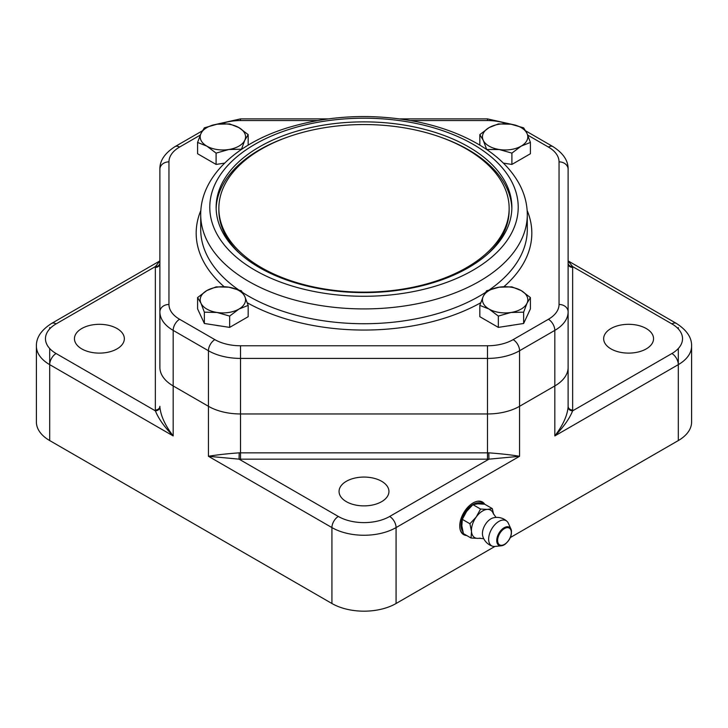 <?xml version="1.0" encoding="UTF-8"?>
<svg xmlns="http://www.w3.org/2000/svg" width="728" height="728" viewBox="0 0 728 728"><rect width="100%" height="100%" fill="white"/><g stroke="black" fill="none" stroke-linecap="round" stroke-linejoin="round"><path stroke-width="1.09" d="M462.871 531.604A17.008 9.819 -60 0 1 464.974 512.703A17.008 9.819 -60 0 1 482.091 503.949M460.369 530.312A18.145 10.474 120 0 0 463.172 533.579A18.145 10.474 120 0 0 464.136 534.024M483.365 504.058A18.145 10.474 120 0 0 481.317 502.156A18.145 10.474 120 0 0 477.086 501.346M492.292 508.59L484.675 504.195L477.795 503.84L472.927 504.64L466.612 511.42L462.307 519.355L461.861 525.907L463.427 533.615L471.043 538.019L471.489 531.458L469.924 523.75L476.239 516.98L480.544 509.045L487.423 509.4L492.292 508.59L493.611 514.259M483.756 538.684L478.924 538.265A15.88 9.164 -60 0 1 477.923 538.365L471.043 538.019M480.262 538.156L477.923 538.365A15.88 9.164 -60 0 1 471.489 531.458A15.88 9.164 -60 0 1 476.239 516.98A15.88 9.164 -60 0 1 487.423 509.4A15.88 9.164 -60 0 1 493.247 513.449L496.032 517.417M462.307 519.355L469.924 523.75M472.927 504.64L480.544 509.045M511.511 531.285A10.465 6.042 120 0 0 510.974 529.065C512.412 534.598 510.392 539.703 504.941 544.371L501.31 545.809L494.958 546.437A14.487 8.363 -60 0 1 492.665 546.237A14.487 8.363 -60 0 1 488.679 540.158A14.487 8.363 -60 0 1 497.998 521.967A14.487 8.363 -60 0 1 507.025 521.366A14.487 8.363 -60 0 1 508.344 523.25L510.974 529.065A10.465 6.042 120 0 0 502.384 528.992A10.465 6.042 120 0 0 496.769 541.277A10.465 6.042 120 0 0 501.31 545.809A10.465 6.042 120 0 0 504.786 544.417M492.665 546.237A14.742 14.742 0 0 1 482.71 535.908A12.021 6.943 -60 0 1 493.102 517.899A14.742 14.742 0 0 1 507.025 521.366M510.992 312.467L498.343 316.079L489.089 309.082A22.677 13.095 0 0 0 510.992 312.467A22.677 13.095 0 0 0 527.026 303.212L523.641 312.166L510.992 312.467M479.825 305.387L483.219 296.433A22.677 13.095 0 0 0 489.089 309.082L479.825 305.387L479.825 316.698L498.343 327.391L498.343 316.079M486.604 290.781L499.253 287.178A22.677 13.095 0 0 0 483.219 296.433L486.604 290.781M521.157 290.563L530.412 297.561L527.026 303.212A22.677 13.095 0 0 0 521.157 290.563A22.677 13.095 0 0 0 499.253 287.178L511.902 286.868L521.157 290.563M523.641 312.166L523.641 323.478L530.412 308.872L530.412 297.561M523.641 323.478L498.343 327.391M512.539 325.189A19.729 11.393 180 0 1 507.844 325.916M548.412 319.274A9.073 5.242 60 0 1 554.827 330.385A45.354 26.19 -0 0 0 568.113 311.866A9.073 7.407 180 0 0 559.04 304.459A36.291 20.948 180 0 1 548.412 319.274L513.149 339.63A36.291 20.948 180 0 1 487.487 345.764L240.513 345.764A36.291 20.948 180 0 1 214.851 339.63L179.589 319.274A36.291 20.948 180 0 1 168.96 304.459L168.96 161.862A9.073 7.407 180 0 0 159.887 169.269L159.887 367.413A45.354 26.19 -0 0 0 173.173 385.931L208.436 406.297A45.354 26.19 -0 0 0 240.513 413.959L487.487 413.959A45.354 26.19 -0 0 0 519.565 406.297L554.827 385.931A45.354 26.19 -0 0 0 568.113 367.413L568.113 169.269C568.331 160.779 563.281 153.226 552.943 146.601A9.073 5.242 -60 0 0 548.412 147.056A36.291 20.948 180 0 1 559.04 161.862A9.073 7.407 -0 0 1 568.113 169.269M259.441 267.604A147.866 85.367 180 0 1 216.134 207.234A147.866 85.367 180 0 1 364 121.867A147.866 85.367 180 0 1 511.866 207.234A147.866 85.367 180 0 1 420.584 286.113A147.866 85.367 180 0 1 259.441 267.604M511.848 208.718A147.866 85.367 -0 0 0 441.523 137.501M286.477 137.501A147.866 85.367 -0 0 0 216.152 208.718M200.974 303.212L197.588 297.561L206.843 290.563A22.677 13.095 0 0 0 200.974 303.212A22.677 13.095 0 0 0 217.008 312.467L204.359 312.166L200.974 303.212M216.098 286.868L228.747 287.178A22.677 13.095 0 0 0 206.843 290.563L216.098 286.868M241.396 290.781L244.781 296.433A22.677 13.095 0 0 0 228.747 287.178L241.396 290.781M238.911 309.082L229.657 316.079L217.008 312.467A22.677 13.095 0 0 0 238.911 309.082A22.677 13.095 0 0 0 244.781 296.433L248.175 305.387L238.911 309.082M248.175 305.387L248.175 316.698L229.657 327.391L229.657 316.079M229.657 327.391L204.359 323.478L204.359 312.166M204.359 323.478L197.588 308.872L197.588 297.561M220.156 325.916A19.729 11.393 180 0 1 215.461 325.189M217.008 124.224L229.657 123.924L238.911 127.609A22.677 13.095 -0 0 0 217.008 124.224A22.677 13.095 -0 0 0 200.974 133.479L204.359 127.837L217.008 124.224M248.175 134.616L244.781 140.258A22.677 13.095 -0 0 0 238.911 127.609L248.175 134.616L248.175 145.145M241.396 149.213L228.747 149.522A22.677 13.095 -0 0 0 244.781 140.258L241.396 149.477M206.843 146.128L197.588 142.442L200.974 133.479A22.677 13.095 -0 0 0 206.843 146.128A22.677 13.095 -0 0 0 228.747 149.522L216.098 153.126L206.843 146.128M224.624 163.118L216.098 164.437L197.588 153.744L197.588 142.442M216.098 164.437L216.098 153.126M527.026 133.479L530.412 142.442L521.157 146.128A22.677 13.095 -0 0 0 527.026 133.479A22.677 13.095 -0 0 0 510.992 124.224L523.641 127.837L527.026 133.479M511.902 153.126L499.253 149.522A22.677 13.095 -0 0 0 521.157 146.128L511.902 153.126L511.902 164.437L503.376 163.118M486.604 149.213L483.219 140.258A22.677 13.095 -0 0 0 499.253 149.522L486.604 149.477M489.089 127.609L498.343 123.924L510.992 124.224A22.677 13.095 -0 0 0 489.089 127.609A22.677 13.095 -0 0 0 483.219 140.258L479.825 134.616L489.089 127.609M479.825 145.145L479.825 134.616M511.902 164.437L530.412 153.744L530.412 142.442M240.577 252.443A145.145 83.802 180 0 1 218.855 208.345A145.145 83.802 180 0 1 364 124.552A145.145 83.802 180 0 1 509.145 208.345A145.145 83.802 180 0 1 403.703 288.952A145.145 83.802 180 0 1 240.577 252.443M488.188 253.571A145.145 83.802 0 0 0 509.145 210.201L509.145 208.345M218.855 208.345L218.855 210.201A145.145 83.802 0 0 0 239.812 253.571M159.887 224.825L159.887 263.709A4.532 3.704 0 0 1 155.355 267.413L155.355 410.01A49.895 28.802 0 0 0 155.373 410.838C158.449 418.591 164.382 426.954 173.173 435.926C165.147 425.425 160.724 415.806 159.905 407.061A4.532 3.704 -2.9 0 1 155.373 410.838L56.102 353.526A9.073 5.242 120 0 0 49.686 364.637L173.173 435.926L173.173 385.931A45.354 26.19 180 0 1 159.887 367.413M488.797 452.834L488.934 459.159L519.565 456.292C511.739 454.936 501.483 453.79 488.797 452.834A45.354 26.19 180 0 1 487.487 452.852L240.513 452.852A45.354 26.19 180 0 1 239.203 452.834C226.535 453.772 216.28 454.927 208.436 456.292L208.436 406.297L173.173 385.931L173.173 330.385L208.436 350.741A45.354 26.19 -0 0 0 240.513 358.413L487.487 358.413A45.354 26.19 -0 0 0 519.565 350.741L554.827 330.385L554.827 385.931L519.565 406.297A45.354 26.19 180 0 1 487.487 413.959L240.513 413.959A45.354 26.19 180 0 1 208.436 406.297L208.436 350.741A9.073 5.242 120 0 1 214.851 339.63M568.113 367.413L568.113 406.306L568.113 367.413A45.354 26.19 180 0 1 554.827 385.931L554.827 435.926C563.618 426.954 569.551 418.591 572.627 410.838A49.895 28.802 0 0 0 572.645 410.01L572.645 267.413A49.895 28.802 0 0 0 572.627 266.584L568.113 260.988M568.113 263.29A4.532 3.704 177.1 0 0 572.627 266.584L671.899 323.896A9.073 5.242 -60 0 1 676.439 323.45L568.113 260.906M572.645 410.01A4.532 3.704 180 0 1 568.113 406.306A45.354 26.19 180 0 1 568.095 407.061A4.532 3.704 -177.1 0 0 572.627 410.838L671.899 353.526A9.073 5.242 60 0 1 678.314 364.637A45.354 26.19 0 0 0 691.6 346.119C691.882 337.728 686.832 330.166 676.439 323.45M568.095 407.061C567.276 415.806 562.853 425.434 554.827 435.926L678.314 364.637L678.314 348.512M239.203 452.834L239.066 459.159A49.895 28.802 0 0 0 240.513 459.168L487.487 459.168A49.895 28.802 0 0 0 488.934 459.159L389.662 516.471A9.073 5.242 60 0 1 396.077 527.582L519.565 456.292L519.565 350.741A9.073 5.242 60 0 0 513.149 339.63M56.102 353.526A36.291 20.948 180 0 1 56.102 323.896A9.073 5.242 -120 0 0 51.561 323.45C41.214 330.093 36.163 337.656 36.4 346.119L36.4 422.04A45.354 26.19 0 0 0 49.686 440.558L331.923 603.503L331.923 527.582L208.436 456.292L239.066 459.159L338.338 516.471A9.073 5.242 120 0 0 331.923 527.582A45.354 26.19 0 0 0 396.077 527.582L396.077 603.503L494.922 546.437M159.887 263.29A4.532 3.704 2.9 0 1 155.373 266.584A49.895 28.802 0 0 0 155.355 267.413M159.887 260.988L155.373 266.584L56.102 323.896M610.965 348.894A24.943 14.405 180 0 1 603.658 338.711A24.943 14.405 180 0 1 619.055 325.407A24.943 14.405 180 0 1 646.246 328.528A24.943 14.405 180 0 1 653.553 338.711A24.943 14.405 180 0 1 638.147 352.015A24.943 14.405 180 0 1 610.965 348.894M346.364 501.665A24.943 14.405 180 0 1 339.057 491.473A24.943 14.405 180 0 1 354.454 478.169A24.943 14.405 180 0 1 381.636 481.29A24.943 14.405 180 0 1 388.943 491.473A24.943 14.405 180 0 1 373.546 504.786A24.943 14.405 180 0 1 346.364 501.665M81.754 348.894A24.943 14.405 180 0 1 74.447 338.711A24.943 14.405 180 0 1 89.853 325.407A24.943 14.405 180 0 1 117.035 328.528A24.943 14.405 180 0 1 124.342 338.711A24.943 14.405 180 0 1 108.945 352.015A24.943 14.405 180 0 1 81.754 348.894M466.694 535.499A18.828 10.865 -60 0 1 463.636 534.625A18.828 10.865 -60 0 1 459.741 526.016A18.828 10.865 -60 0 1 467.958 507.07A18.828 10.865 -60 0 1 482.464 502.029A18.828 10.865 -60 0 1 484.739 504.231M510.374 537.519L678.314 440.558A45.354 26.19 0 0 0 691.6 422.04L691.6 346.119M331.923 603.503A45.354 26.19 0 0 0 396.077 603.503M505.068 543.998A9.664 5.578 -60 0 1 497.67 541.086A9.664 5.578 -60 0 1 503.885 528.956A9.664 5.578 -60 0 1 511.284 531.859A9.664 5.578 -60 0 1 505.068 543.998M487.487 345.764L487.487 459.168M240.513 345.764L240.513 459.168M179.589 319.274A9.073 5.242 120 0 0 173.173 330.385A45.354 26.19 -0 0 1 159.887 311.866A9.073 7.407 180 0 1 168.96 304.459M168.96 161.862A36.291 20.948 180 0 1 179.589 147.056A9.073 5.242 -120 0 0 175.057 146.601C164.728 153.217 159.669 160.77 159.887 169.269M179.589 147.056L200.246 135.126M221.203 123.769A36.291 20.948 180 0 1 240.513 120.557L240.513 118.892L212.176 125.225M410.619 120.557L487.487 120.557L487.487 118.892L399.845 118.892M240.513 120.557L317.381 120.557M487.487 120.557A36.291 20.948 180 0 1 506.797 123.769M527.755 135.126L548.412 147.056M559.04 161.862L559.04 304.459M247.302 302.793A167.822 96.897 -0 0 0 480.698 302.793M503.885 286.696A167.822 96.897 -0 0 0 527.145 210.438M200.855 210.438A167.822 96.897 -0 0 0 224.115 286.696M254.955 270.197A154.218 89.034 180 0 1 254.955 144.281A154.218 89.034 180 0 1 473.045 144.281A154.218 89.034 180 0 1 473.045 270.197A154.218 89.034 180 0 1 254.955 270.197M200.71 214.642A163.29 94.276 -0 0 0 248.539 281.308A163.29 94.276 -0 0 0 426.49 301.738A163.29 94.276 -0 0 0 527.29 214.642C527.254 204.422 524.761 194.54 519.828 184.994C511.256 168.851 497.169 155.128 477.586 143.826C460.233 133.879 440.222 126.563 417.554 121.876C372.754 113.168 329.356 115.16 287.36 127.846C236.118 143.653 200.464 177.086 200.71 214.642L200.71 229.457A163.29 94.276 180 0 0 238.284 289.617M485.33 292.547A163.29 94.276 180 0 1 248.539 296.123A163.29 94.276 180 0 1 242.67 292.547M527.29 214.642L527.29 229.457A163.29 94.276 180 0 1 489.716 289.617M568.113 263.709A4.532 3.704 180 0 0 572.645 267.413M159.905 407.061A45.354 26.19 180 0 1 159.887 406.306A4.532 3.704 0 0 1 155.355 410.01M671.899 323.896A36.291 20.948 180 0 1 671.899 353.526M389.662 516.471A36.291 20.948 180 0 1 338.338 516.471M36.4 346.119A45.354 26.19 0 0 0 49.686 364.637L49.686 348.512M678.314 328.91L678.314 327.6M678.314 364.637L678.314 440.558M49.686 327.6L49.686 328.91M49.686 440.558L49.686 364.637M461.47 532.596L463.172 533.579M479.615 501.164L481.317 502.156M175.057 146.601L202.32 130.858M240.513 118.892L328.155 118.892M515.824 125.225L487.487 118.892M525.68 130.858L552.943 146.601M159.887 260.906L51.561 323.45"/></g></svg>
